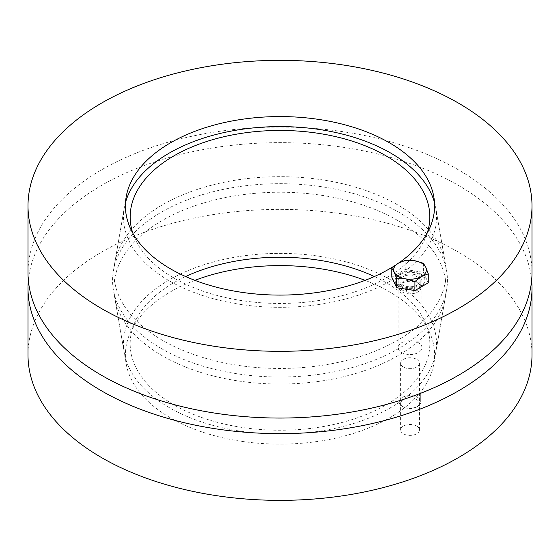 <?xml version="1.0" encoding="UTF-8"?>
<svg xmlns="http://www.w3.org/2000/svg" width="560" height="560" viewBox="0 0 560 560"><rect width="100%" height="100%" fill="white"/><g stroke="black" fill="none" stroke-linecap="round" stroke-linejoin="round"><path stroke-width="0.42" stroke-dasharray="2.8 2.1" d="M416.696 426.097A9.422 5.439 0 0 0 406.427 424.914A9.422 5.439 0 0 0 400.61 429.94A9.422 5.439 0 0 0 403.368 433.79A9.422 5.439 0 0 0 413.637 434.966A9.422 5.439 0 0 0 419.454 429.94A9.422 5.439 0 0 0 416.696 426.097M403.368 367.052A9.422 5.439 180 0 1 400.61 363.209A9.422 5.439 180 0 1 410.032 357.77A9.422 5.439 180 0 1 419.454 363.209A9.422 5.439 180 0 1 413.637 368.235A9.422 5.439 180 0 1 403.368 367.052M194.887 280.35A154.602 89.264 0 0 0 126.161 363.741A154.602 89.264 0 0 0 170.674 417.984A154.602 89.264 0 0 0 331.989 438.928A154.602 89.264 0 0 0 433.839 363.741A154.602 89.264 0 0 0 365.113 280.35M162.554 355.943A166.089 95.893 180 0 1 114.73 297.668A166.089 95.893 180 0 1 280 192.241A166.089 95.893 180 0 1 445.27 297.668A166.089 95.893 180 0 1 335.846 378.448A166.089 95.893 180 0 1 162.554 355.943M28.364 280.35A252 145.488 180 0 1 280 142.646A252 145.488 180 0 1 531.636 280.35M28 354.865A252 145.488 180 0 1 280 209.377A252 145.488 180 0 1 532 354.865M185.647 276.542A149.835 86.506 0 0 0 130.165 343.749A149.835 86.506 0 0 0 174.048 404.915A149.835 86.506 0 0 0 337.337 423.668A149.835 86.506 0 0 0 429.835 343.749A149.835 86.506 0 0 0 374.353 276.542M427.189 233.142A149.835 86.506 180 0 1 324.079 299.635A149.835 86.506 180 0 1 174.048 278.124A149.835 86.506 180 0 1 132.811 233.142M434.497 202.468A156.52 90.363 180 0 1 435.743 207.977A156.52 90.363 180 0 1 347.018 298.62A156.52 90.363 180 0 1 169.323 280.854A156.52 90.363 180 0 1 124.257 207.977A156.52 90.363 180 0 1 125.503 202.468M161.609 348.705A167.433 96.663 180 0 1 113.4 289.954A167.433 96.663 180 0 1 113.4 270.746A167.433 96.663 180 0 1 280 183.687A167.433 96.663 180 0 1 446.6 270.746A167.433 96.663 180 0 1 446.6 289.954A167.433 96.663 180 0 1 336.301 371.385A167.433 96.663 180 0 1 161.609 348.705M169.323 407.645A156.52 90.363 180 0 1 124.257 352.723A156.52 90.363 180 0 1 280 253.379A156.52 90.363 180 0 1 435.743 352.723A156.52 90.363 180 0 1 332.626 428.848A156.52 90.363 180 0 1 169.323 407.645M418.46 342.769A11.921 6.881 0 0 0 405.468 341.278A11.921 6.881 0 0 0 398.111 347.641A11.921 6.881 0 0 0 401.604 352.506A11.921 6.881 0 0 0 414.589 353.997A11.921 6.881 0 0 0 421.953 347.641A11.921 6.881 0 0 0 418.46 342.769M401.604 285.768A11.921 6.881 180 0 1 398.111 280.903A11.921 6.881 180 0 1 410.032 274.022A11.921 6.881 180 0 1 421.953 280.903A11.921 6.881 180 0 1 414.589 287.266A11.921 6.881 180 0 1 401.604 285.768M397.446 204.757A166.089 95.893 0 0 0 224.154 182.259A166.089 95.893 0 0 0 114.73 263.032A166.089 95.893 0 0 0 280 368.459A166.089 95.893 0 0 0 445.27 263.032A166.089 95.893 0 0 0 397.446 204.757M399.021 262.801A154.602 89.264 180 0 1 394.73 265.664M532 272.566A252 145.488 0 0 0 280 127.071A252 145.488 0 0 0 28 272.566M417.739 397.432A10.899 6.293 180 0 1 420.931 401.884A10.899 6.293 180 0 1 417.739 406.329A10.899 6.293 180 0 1 402.325 406.329A10.899 6.293 180 0 1 399.133 401.884A10.899 6.293 180 0 1 405.86 396.074A10.899 6.293 180 0 1 417.739 397.432M416.556 399.483A9.226 5.327 0 0 0 403.508 399.483A9.226 5.327 0 0 0 403.508 407.015A9.226 5.327 0 0 0 416.556 407.015A9.226 5.327 0 0 0 416.556 399.483M417.739 283.129A10.899 6.293 180 0 1 420.385 285.614A10.899 6.293 180 0 1 420.931 287.581A10.899 6.293 180 0 1 410.032 293.867A10.899 6.293 180 0 1 399.133 287.581A10.899 6.293 180 0 1 399.679 285.614A10.899 6.293 180 0 1 417.739 283.129M391.797 277.193L405.146 269.493L405.146 260.449M405.146 269.493L423.381 272.307L423.381 263.27M423.381 272.307L428.26 282.835M420.623 273.896A14.987 8.652 180 0 1 425.012 280.014A14.987 8.652 180 0 1 410.032 288.666A14.987 8.652 180 0 1 395.045 280.014A14.987 8.652 180 0 1 404.299 272.02A14.987 8.652 180 0 1 420.623 273.896M404.306 288.897A14.987 8.652 180 0 1 395.045 280.903A14.987 8.652 180 0 1 404.299 272.916A14.987 8.652 180 0 1 420.623 274.785A14.987 8.652 180 0 1 425.012 280.903A14.987 8.652 180 0 1 408.065 289.478M417.214 276.759A10.157 5.866 180 0 1 420.189 280.903A10.157 5.866 180 0 1 410.032 286.769A10.157 5.866 180 0 1 399.868 280.903A10.157 5.866 180 0 1 406.14 275.485A10.157 5.866 180 0 1 417.214 276.759M417.214 282.065A10.157 5.866 180 0 1 419.685 284.382A10.157 5.866 180 0 1 420.189 286.216A10.157 5.866 180 0 1 410.032 292.082A10.157 5.866 180 0 1 399.868 286.216A10.157 5.866 180 0 1 400.379 284.382A10.157 5.866 180 0 1 417.214 282.065M419.454 429.94L419.454 363.209M400.61 429.94L400.61 363.209M433.839 363.741L445.27 297.668M126.161 363.741L114.73 297.668M130.165 216.958L130.165 343.749M429.835 216.958L429.835 343.749M124.257 207.977L113.4 270.746M435.743 207.977L446.6 270.746M435.743 352.723L446.6 289.954M124.257 352.723L113.4 289.954M421.953 347.641L421.953 280.903M398.111 347.641L398.111 280.903M126.161 196.959L114.73 263.032M433.839 196.959L445.27 263.032M416.556 407.015L417.739 406.329M403.508 407.015L402.325 406.329M399.133 287.581L399.133 400.771M420.931 287.581L420.931 393.176M395.045 280.014L395.045 280.903M425.012 280.014L425.012 280.903M399.868 280.903L399.868 286.216M420.189 280.903L420.189 286.216M400.379 284.382L399.679 285.614M419.685 284.382L420.385 285.614"/><path stroke-width="0.84" d="M365.113 280.35A154.602 89.264 0 0 0 194.887 280.35M531.636 280.35A252 145.488 180 0 1 532 288.134A252 145.488 180 0 1 376.439 422.555A252 145.488 180 0 1 101.808 391.013A252 145.488 180 0 1 28 288.134A252 145.488 180 0 1 28.364 280.35M532 288.134L532 354.865A252 145.488 180 0 1 376.439 489.286A252 145.488 180 0 1 101.808 457.744A252 145.488 180 0 1 28 354.865L28 288.134M374.353 276.542A149.835 86.506 0 0 0 185.647 276.542M132.811 233.142A149.835 86.506 180 0 1 130.165 216.958A149.835 86.506 180 0 1 280 130.445A149.835 86.506 180 0 1 429.835 216.958A149.835 86.506 180 0 1 427.189 233.142M125.503 202.468A156.52 90.363 180 0 1 280 126.588A156.52 90.363 180 0 1 434.497 202.468M394.73 265.664A154.602 89.264 180 0 1 217.371 287.441A154.602 89.264 180 0 1 126.161 196.959A154.602 89.264 180 0 1 228.011 121.772A154.602 89.264 180 0 1 389.326 142.716A154.602 89.264 180 0 1 433.839 196.959A154.602 89.264 180 0 1 399.021 262.801M28 205.835L28 272.566A252 145.488 0 0 0 101.808 375.445A252 145.488 0 0 0 376.439 406.98A252 145.488 0 0 0 532 272.566L532 205.835A252 145.488 180 0 1 376.439 340.249A252 145.488 180 0 1 101.808 308.707A252 145.488 180 0 1 28 205.835A252 145.488 180 0 1 280 60.34A252 145.488 180 0 1 532 205.835M425.817 267.344L428.26 273.798L421.589 276.458A16.345 9.436 0 0 0 425.817 267.344A16.345 9.436 0 0 0 414.26 260.666L423.381 263.27L425.817 267.344M414.918 281.498L405.804 278.901A16.345 9.436 0 0 0 421.589 276.458L414.918 281.498L414.918 290.542L396.683 287.721L391.797 277.193L391.797 268.156L398.475 263.109L405.146 260.449L414.26 260.666A16.345 9.436 0 0 0 398.475 263.109A16.345 9.436 0 0 0 394.24 272.223A16.345 9.436 0 0 0 405.804 278.901L396.683 278.684L394.24 272.223L391.797 268.156M414.918 290.542L428.26 282.835L428.26 273.798M396.683 287.721L396.683 278.684M408.065 289.478A14.987 8.652 180 0 1 404.306 288.897M399.133 400.771L399.133 401.884M420.931 393.176L420.931 401.884"/></g></svg>
